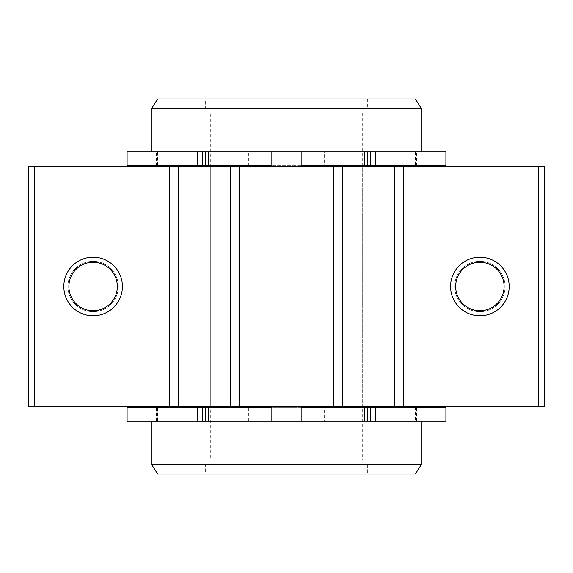 <?xml version="1.0" encoding="UTF-8"?>
<svg xmlns="http://www.w3.org/2000/svg" width="573" height="573" viewBox="0 0 573 573"><rect width="100%" height="100%" fill="white"/><g stroke="black" fill="none" stroke-linecap="round" stroke-linejoin="round"><path stroke-width="0.43" stroke-dasharray="2.87 2.15" d="M271.853 421.284L421.284 421.284L156.4 421.284L271.853 421.284L271.853 407.224L156.4 407.224L301.147 407.224M127.099 407.224L445.901 407.224M127.099 421.284L445.901 421.284M224.967 421.284L248.41 421.284L224.967 421.284L224.967 407.224L248.41 407.224L224.967 407.224M324.59 421.284L348.033 421.284L324.59 421.284L324.59 407.224L348.033 407.224L324.59 407.224M301.147 165.776L156.4 165.776L271.853 165.776L271.853 151.716L156.4 151.716L421.284 151.716L271.853 151.716M127.099 151.716L445.901 151.716M127.099 165.776L445.901 165.776M224.967 165.776L248.41 165.776L224.967 165.776L224.967 151.716L248.41 151.716L224.967 151.716M324.59 165.776L348.033 165.776L324.59 165.776L324.59 151.716L348.033 151.716L324.59 151.716M151.716 166.951L421.284 166.951L151.716 166.951L151.716 406.049L421.284 406.049L151.716 406.049M151.716 108.347L421.284 108.347M157.575 474.029L415.425 474.029M205.628 474.029L367.372 474.029L205.628 474.029L205.628 464.653L367.372 464.653L205.628 464.653M205.628 98.971L367.372 98.971L205.628 98.971L205.628 108.347L367.372 108.347L205.628 108.347M157.575 98.971L415.425 98.971M151.716 464.653L421.284 464.653M200.944 108.347L372.056 108.347L200.944 108.347L200.944 113.039L372.056 113.039L200.944 113.039M210.32 113.039L362.68 113.039L210.32 113.039L210.32 459.961L362.68 459.961L210.32 459.961M200.944 459.961L372.056 459.961L200.944 459.961L200.944 464.653L372.056 464.653L200.944 464.653M157.575 151.716L415.425 151.716L157.575 151.716L157.575 165.776M157.575 166.951L415.425 166.951L157.575 166.951L157.575 166.363M157.575 406.049L415.425 406.049L157.575 406.049L157.575 406.637M157.575 421.284L415.425 421.284L157.575 421.284L157.575 407.224M145.857 406.637L145.857 166.363L38.026 166.363L38.026 406.637L38.026 166.363L28.65 166.363L28.65 406.637L544.35 406.637L544.35 166.363L534.974 166.363L534.974 406.637L534.974 166.363L427.143 166.363L427.143 406.637M93.113 261.302A25.198 25.198 0 0 1 114.937 299.099A25.198 25.198 0 0 1 71.288 299.099A25.198 25.198 0 0 1 93.113 261.302A25.198 25.198 0 0 1 114.937 299.099A25.198 25.198 0 0 1 71.288 299.099A25.198 25.198 0 0 1 93.113 261.302M145.857 166.363L210.32 166.363L210.32 406.637M210.32 166.363L362.68 166.363L362.68 406.637M362.68 166.363L427.143 166.363M479.888 261.302A25.198 25.198 0 0 1 501.712 299.099A25.198 25.198 0 0 1 458.063 299.099A25.198 25.198 0 0 1 479.888 261.302A25.198 25.198 0 0 1 501.712 299.099A25.198 25.198 0 0 1 458.063 299.099A25.198 25.198 0 0 1 479.888 261.302M421.284 166.363L151.716 166.363L421.284 166.363L421.284 406.637L151.716 406.637L421.284 406.637M479.888 262.276A24.224 24.224 0 0 1 500.866 298.612A24.224 24.224 0 0 1 458.909 298.612A24.224 24.224 0 0 1 479.888 262.276M93.113 262.276A24.224 24.224 0 0 1 114.091 298.612A24.224 24.224 0 0 1 72.134 298.612A24.224 24.224 0 0 1 93.113 262.276M416.6 421.284L416.6 407.224M156.4 421.284L156.4 407.224M348.033 421.284L348.033 407.224M248.41 421.284L248.41 407.224M416.6 165.776L416.6 151.716M156.4 165.776L156.4 151.716M348.033 165.776L348.033 151.716M248.41 165.776L248.41 151.716M421.284 166.951L421.284 406.049M367.372 98.971L367.372 108.347M372.056 108.347L372.056 113.039M362.68 113.039L362.68 459.961M372.056 459.961L372.056 464.653M367.372 464.653L367.372 474.029M415.425 151.716L415.425 165.776M415.425 166.363L415.425 166.951M415.425 406.049L415.425 406.637M415.425 407.224L415.425 421.284M151.716 406.637L151.716 166.363"/><path stroke-width="0.86" d="M197.42 421.284L202.412 421.284L202.412 407.224L127.099 407.224L127.099 421.284L197.42 421.284L197.42 407.224M370.588 421.284L370.588 407.224L445.901 407.224L445.901 421.284L271.853 421.284L271.853 407.224L202.412 407.224M271.853 421.284L202.412 421.284M301.147 421.284L301.147 407.224L301.147 421.284M370.588 407.224L301.147 407.224M197.42 165.776L202.412 165.776L202.412 151.716L127.099 151.716L127.099 165.776L197.42 165.776L197.42 151.716M202.412 165.776L271.853 165.776L271.853 151.716L202.412 151.716M370.588 165.776L370.588 151.716L445.901 151.716L445.901 165.776L301.147 165.776L301.147 151.716L271.853 151.716M301.147 165.776L301.147 151.716L370.588 151.716M151.716 108.347L157.575 98.971L415.425 98.971L421.284 108.347L151.716 108.347L151.716 151.716M421.284 421.284L421.284 464.653L415.425 474.029L157.575 474.029L151.716 464.653L151.716 421.284M421.284 464.653L151.716 464.653M157.575 165.776L157.575 166.363M157.575 406.637L157.575 407.224M34.509 406.637L28.65 406.637L28.65 166.363L34.509 166.363L34.509 406.637L544.35 406.637L544.35 166.363L403.707 166.363L403.707 406.637M479.888 257.198A29.302 29.302 0 0 1 505.264 301.147A29.302 29.302 0 0 1 454.511 301.147A29.302 29.302 0 0 1 479.888 257.198M403.707 166.363L394.331 166.363L394.331 406.637M394.331 166.363L342.761 166.363L342.761 406.637M342.761 166.363L333.379 166.363L333.379 406.637M333.379 166.363L239.621 166.363L239.621 406.637M239.621 166.363L230.239 166.363L230.239 406.637M230.239 166.363L178.669 166.363L178.669 406.637M178.669 166.363L169.293 166.363L169.293 406.637M93.113 257.198A29.302 29.302 0 0 1 118.489 301.147A29.302 29.302 0 0 1 67.736 301.147A29.302 29.302 0 0 1 93.113 257.198M169.293 166.363L34.509 166.363M479.888 262.276A24.224 24.224 0 0 1 500.866 298.612A24.224 24.224 0 0 1 458.909 298.612A24.224 24.224 0 0 1 479.888 262.276M93.113 262.276A24.224 24.224 0 0 1 114.091 298.612A24.224 24.224 0 0 1 72.134 298.612A24.224 24.224 0 0 1 93.113 262.276M205.263 421.284L205.263 407.224M208.336 421.284L208.336 407.224M364.664 421.284L364.664 407.224M367.737 421.284L367.737 407.224M375.58 421.284L375.58 407.224M205.263 165.776L205.263 151.716M208.336 165.776L208.336 151.716M364.664 165.776L364.664 151.716M367.737 165.776L367.737 151.716M375.58 165.776L375.58 151.716M538.491 166.363L538.491 406.637M421.284 108.347L421.284 151.716M415.425 165.776L415.425 166.363M415.425 406.637L415.425 407.224"/></g></svg>
